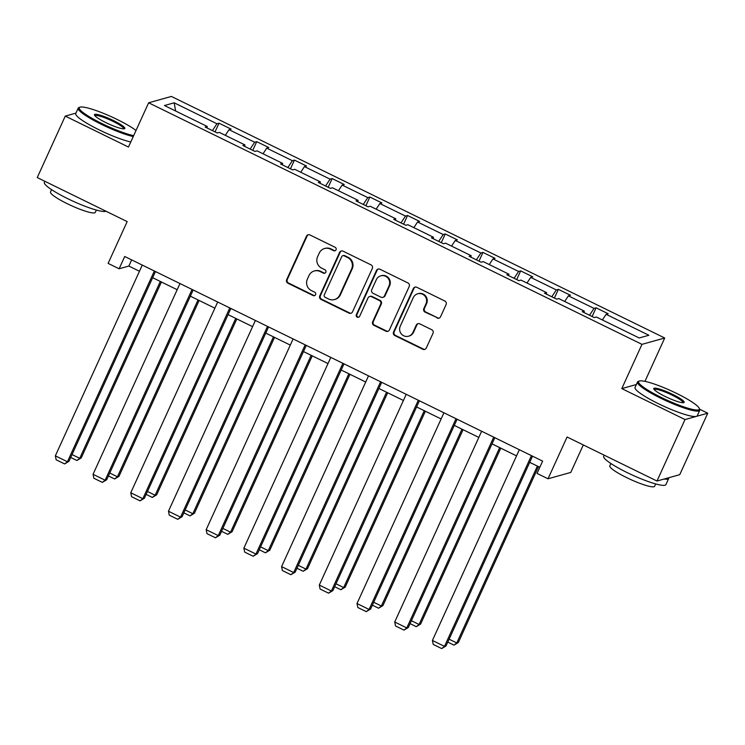 <?xml version="1.0" encoding="UTF-8"?>
<svg xmlns="http://www.w3.org/2000/svg" width="745" height="745" viewBox="0 0 745 745"><rect width="100%" height="100%" fill="white"/><g stroke="black" fill="none" stroke-linecap="round" stroke-linejoin="round"><path stroke-width="1.12" d="M336.042 249.808A1.881 1.825 -105.6 0 0 335.157 247.303L309.948 234.954A2.682 2.607 -105.6 0 0 306.474 236.212L286.676 279.654A2.682 2.607 -105.6 0 0 287.952 283.23L313.161 295.569A1.881 1.825 -105.6 0 0 315.591 294.694A1.881 1.825 -105.6 0 0 314.697 292.189L311.438 290.597A8.586 8.353 -105.6 0 1 307.359 279.151L309.007 275.529A8.586 8.353 -105.6 0 1 320.127 271.525L323.386 273.126A1.881 1.825 -105.6 0 0 325.816 272.251A1.881 1.825 -105.6 0 0 324.922 269.746L321.663 268.144A8.586 8.353 -105.6 0 1 317.594 256.708L319.242 253.086A8.586 8.353 -105.6 0 1 330.352 249.081L333.611 250.683A1.881 1.825 -105.6 0 0 336.042 249.808M75.943 113.11L65.262 116.099L37.25 177.571L127.162 221.591L108.118 263.395L119.116 268.777L128.857 266.058L139.464 271.255M636.379 384.532L621.796 388.601L685.009 419.556L707.75 413.205L679.738 474.667L656.988 481.028L567.075 436.998L548.022 478.793L570.772 472.442L583.307 444.942M685.009 419.556L656.988 481.028M437.073 318.013A2.682 2.607 -105.6 0 0 440.546 316.765L446.097 304.575A2.682 2.607 -105.6 0 0 444.821 300.999L416.828 287.291A2.682 2.607 -105.6 0 0 413.354 288.548L393.556 331.991A2.682 2.607 -105.6 0 0 394.831 335.567L422.825 349.275A2.682 2.607 -105.6 0 0 426.298 348.017L433.013 333.294A2.682 2.607 -105.6 0 0 431.737 329.718L419.752 323.851A2.682 2.607 -105.6 0 0 416.278 325.109L412.954 332.41A7.18 6.984 -105.6 0 1 401.294 333.881A7.18 6.984 -105.6 0 1 400.261 326.189L413.298 297.59A7.18 6.984 -105.6 0 1 424.957 296.119A7.18 6.984 -105.6 0 1 425.991 303.811L423.821 308.57A2.682 2.607 -105.6 0 0 425.088 312.146L437.688 317.845A2.682 2.607 -105.6 0 0 439.196 318.078M548.022 478.793L537.033 473.41L542.63 461.118L124.713 256.485L119.116 268.777M621.796 388.601L641.966 344.348L148.637 102.791L171.387 96.431L664.717 337.997L641.966 344.348M65.262 116.099L128.466 147.044L148.637 102.791M372.314 268.451A2.682 2.607 -105.6 0 0 371.038 264.875L343.045 251.167A2.682 2.607 -105.6 0 0 339.571 252.415L319.773 295.858A2.682 2.607 -105.6 0 0 321.048 299.434L349.042 313.142A2.682 2.607 -105.6 0 0 352.515 311.885L372.314 268.451M379.931 269.224L407.934 282.932A2.682 2.607 -105.6 0 1 409.201 286.508L389.402 329.951A2.682 2.607 -105.6 0 1 385.938 331.208L373.953 325.341A2.682 2.607 -105.6 0 1 372.677 321.765L380.714 304.146A2.682 2.607 -105.6 0 0 379.438 300.57L371.485 296.678A2.682 2.607 -105.6 0 0 368.021 297.935L359.658 316.271A1.881 1.825 -105.6 0 1 356.604 316.662A1.881 1.825 -105.6 0 1 356.334 314.651L376.467 270.482A2.682 2.607 -105.6 0 1 379.931 269.224M639.182 337.969L596.391 317.025L594.333 317.594L582.255 311.68L584.313 311.103L558.685 298.559L556.627 299.136L544.539 293.213L546.607 292.645L520.979 280.092L518.92 280.669L506.833 274.756L508.9 274.179L483.272 261.635L481.214 262.212L469.127 256.289L471.194 255.712L445.566 243.168L443.508 243.745L431.42 237.832L433.488 237.255L407.86 224.711L405.801 225.279L393.714 219.365L395.781 218.788L370.153 206.244L368.095 206.821L356.008 200.899L358.075 200.331L332.447 187.777L330.389 188.355L318.301 182.441L320.359 181.864L294.741 169.32L292.683 169.897L280.595 163.975L282.653 163.397L257.034 150.853L254.976 151.431L242.889 145.508L244.947 144.94L219.328 132.396L217.27 132.964L205.182 127.05L207.24 126.473L164.459 105.529L174.172 102.81L216.953 123.763L219.021 123.186L231.099 129.099L229.041 129.677L254.66 142.221L256.727 141.652L268.805 147.566L266.747 148.143L292.366 160.687L294.433 160.11L306.512 166.033L304.454 166.601L330.072 179.154L332.14 178.576L344.218 184.49L342.16 185.067L367.788 197.611L369.846 197.034L381.924 202.957L379.866 203.534L405.494 216.078L407.552 215.501L419.631 221.414L417.572 221.991L443.201 234.535L445.259 233.967L457.337 239.881L455.279 240.458L480.907 253.002L482.965 252.425L495.053 258.347L492.985 258.915L518.613 271.469L520.671 270.891L532.759 276.805L530.691 277.382L556.319 289.926L558.378 289.349L570.465 295.271L568.398 295.849L594.026 308.393L596.084 307.815L608.171 313.738L606.104 314.306L648.895 335.259L639.182 337.969M589.509 315.237L594.026 308.393M564.673 301.492L568.398 295.849M583.996 312.537L584.313 311.103M551.803 296.771L556.319 289.926M526.966 283.026L530.691 277.382M546.29 294.07L546.607 292.645M514.097 278.304L518.613 271.469M489.26 264.568L492.985 258.915M508.584 275.603L508.9 274.179M476.39 259.847L480.907 253.002M451.554 246.101L455.279 240.458M470.877 257.146L471.194 255.712M438.684 241.38L443.201 234.535M413.847 227.635L417.572 221.991M433.171 238.679L433.488 237.255M400.978 222.923L405.494 216.078M376.141 209.177L379.866 203.534M395.465 220.222L395.781 218.788M363.271 204.456L367.788 197.611M338.435 190.711L342.16 185.067M357.758 201.755L358.075 200.331M325.565 185.989L330.072 179.154M300.729 172.253L304.454 166.601M320.052 183.289L320.359 181.864M287.859 167.532L292.366 160.687M263.022 153.787L266.747 148.143M282.346 164.831L282.653 163.397M250.152 149.065L254.66 142.221M225.316 135.32L229.041 129.677M244.63 146.365L244.947 144.94M212.446 130.608L216.953 123.763M174.172 102.81L175.634 110.996M644.947 381.365L664.717 337.997M707.75 413.205L699.602 409.21M152.65 277.708L177.17 289.712M190.357 296.165L214.877 308.179M228.063 314.632L252.583 326.645M265.769 333.099L290.299 345.103M303.476 351.556L328.005 363.569M341.182 370.023L365.711 382.027M378.888 388.48L403.418 400.493M416.595 406.947L441.124 418.96M454.301 425.414L478.83 437.417M492.007 443.871L516.536 455.884M529.714 462.338L539.818 467.283M131.669 259.893L128.857 266.058M206.924 127.907L207.24 126.473M602.388 319.959L606.104 314.306M215.054 131.884L219.021 123.186M252.76 150.341L256.727 141.652M290.466 168.808L294.433 160.11M328.173 187.274L332.14 178.576M365.879 205.732L369.846 197.034M403.585 224.198L407.552 215.501M441.291 242.656L445.259 233.967M478.998 261.123L482.965 252.425M516.704 279.589L520.671 270.891M554.41 298.047L558.378 289.349M592.117 316.513L596.084 307.815M335.194 250.683A1.881 1.825 -105.6 0 1 334.226 250.506L330.966 248.914A8.586 8.353 -105.6 0 0 325.137 248.364L324.522 248.532M314.297 270.975L314.912 270.808A8.586 8.353 -105.6 0 1 320.741 271.357L324.001 272.949A1.881 1.825 -105.6 0 0 324.96 273.136M308.439 234.722A2.682 2.607 -105.6 0 0 307.089 236.035L287.291 279.477A2.682 2.607 -105.6 0 0 288.566 283.053L313.775 295.402A1.881 1.825 -105.6 0 0 314.735 295.579M341.536 250.925A2.682 2.607 -105.6 0 0 340.186 252.248L320.387 295.681A2.682 2.607 -105.6 0 0 321.663 299.257L349.656 312.965A2.682 2.607 -105.6 0 0 351.165 313.207M344.115 255.824A1.881 1.825 -105.6 0 0 341.685 256.699L324.308 294.824A1.881 1.825 -105.6 0 0 325.192 297.329L328.638 299.015A8.586 8.353 -105.6 0 0 339.748 295.011L351.621 268.945A8.586 8.353 -105.6 0 0 347.552 257.509L344.115 255.824L344.73 255.647A1.881 1.825 -105.6 0 0 343.454 255.526L342.84 255.703M334.468 299.565L335.082 299.397A8.586 8.353 -105.6 0 0 340.363 294.843L339.748 295.011M344.73 255.647L348.166 257.332A8.586 8.353 -105.6 0 1 352.236 268.777L340.363 294.843M369.669 296.51L370.284 296.333A2.682 2.607 -105.6 0 1 372.1 296.51L380.052 300.403A2.682 2.607 -105.6 0 1 381.328 303.969L373.292 321.589A2.682 2.607 -105.6 0 0 374.567 325.165L386.553 331.031A2.682 2.607 -105.6 0 0 388.061 331.274M378.423 268.992A2.682 2.607 -105.6 0 0 377.082 270.305L356.948 314.474A1.881 1.825 -105.6 0 0 358.801 317.156M389.039 285.866A7.18 6.984 -105.6 0 0 380.76 275.846A7.18 6.984 -105.6 0 0 376.346 279.645L371.755 289.721A2.682 2.607 -105.6 0 0 373.031 293.297L380.974 297.19A2.682 2.607 -105.6 0 0 384.448 295.942L389.039 285.866L389.654 285.689A7.18 6.984 -105.6 0 0 381.375 275.669L380.76 275.846M382.8 297.367L383.414 297.19A2.682 2.607 -105.6 0 0 385.063 295.765L384.448 295.942M389.654 285.689L385.063 295.765M417.712 293.781L418.327 293.614A7.18 6.984 -105.6 0 1 426.606 303.634L424.436 308.402A2.682 2.607 -105.6 0 0 425.702 311.978L437.688 317.845M408.539 336.219L409.154 336.042A7.18 6.984 -105.6 0 0 413.568 332.233L412.954 332.41M418.243 323.619A2.682 2.607 -105.6 0 0 416.893 324.932L413.568 332.233M415.319 287.058A2.682 2.607 -105.6 0 0 413.969 288.371L394.17 331.814A2.682 2.607 -105.6 0 0 395.446 335.39L423.439 349.098A2.682 2.607 -105.6 0 0 424.948 349.34M160.324 281.461L79.724 458.324L81.261 457.886L161.423 282.001M72.051 454.562L79.724 458.324L76.921 460.503L70.728 457.467M81.261 457.886L76.921 460.503M154.364 271.003L67.432 461.751L68.968 461.323L155.463 271.534M142.276 265.08L55.344 455.838L67.432 461.751L64.629 463.93L56.164 459.795L55.344 455.838M68.968 461.323L64.629 463.93M136.028 130.468A33.357 5.094 24.5 0 0 117.151 119.47A33.357 5.094 24.5 0 0 79.985 107.187A33.357 5.094 24.5 0 0 102.149 123.661A33.357 5.094 24.5 0 0 133.672 135.637M133.243 136.577A34.177 5.224 -155.5 0 1 101.627 124.452A34.177 5.224 -155.5 0 1 78.216 108.137A34.177 5.224 -155.5 0 1 78.923 107.569L79.985 107.187M113.398 120.522A16.679 2.552 -155.5 0 1 124.48 128.764A16.679 2.552 -155.5 0 1 105.902 122.618A16.679 2.552 -155.5 0 1 94.494 115.093A16.679 2.552 -155.5 0 1 113.398 120.522M123.754 128.866A15.859 2.421 24.5 0 0 112.877 121.314A15.859 2.421 24.5 0 0 94.894 115.708M106.014 211.235A34.177 5.224 -155.5 0 1 67.795 198.71A34.177 5.224 -155.5 0 1 44.374 182.385L44.868 181.296M96.366 210.062L95.285 212.418A24.604 3.762 -155.5 0 1 67.367 203.758A24.604 3.762 -155.5 0 1 50.502 192.014L51.582 189.658M130.775 141.988A34.177 5.224 -155.5 0 1 99.169 129.863A34.177 5.224 -155.5 0 1 75.748 113.538L78.216 108.137M676.469 393.341A33.357 5.094 24.5 0 0 639.303 381.049A33.357 5.094 24.5 0 0 661.467 397.532A33.357 5.094 24.5 0 0 699.285 408.39A33.357 5.094 24.5 0 0 676.469 393.341M699.285 408.39L699.685 409.443A34.177 5.224 -155.5 0 1 699.732 410.346A34.177 5.224 -155.5 0 1 660.945 398.324A34.177 5.224 -155.5 0 1 637.524 381.999A34.177 5.224 -155.5 0 1 638.241 381.44L639.303 381.049M672.716 394.394A16.679 2.552 -155.5 0 1 683.798 402.626A16.679 2.552 -155.5 0 1 665.211 396.489A16.679 2.552 -155.5 0 1 653.803 388.965A16.679 2.552 -155.5 0 1 672.716 394.394M683.072 402.728A15.859 2.421 24.5 0 0 672.195 395.176A15.859 2.421 24.5 0 0 654.203 389.579M668.712 477.75A34.177 5.224 -155.5 0 1 668.693 478.458L665.89 484.604A34.177 5.224 -155.5 0 1 627.104 472.572A34.177 5.224 -155.5 0 1 603.692 456.257L604.186 455.167M655.675 483.933L654.604 486.289A24.604 3.762 -155.5 0 1 626.675 477.629A24.604 3.762 -155.5 0 1 609.82 465.876L610.891 463.52M699.732 410.346L697.264 415.757A34.177 5.224 -155.5 0 1 658.478 403.734A34.177 5.224 -155.5 0 1 635.066 387.409L637.524 381.999M668.693 478.458A34.177 5.224 -155.5 0 1 664.102 479.035M198.03 299.928L117.431 476.781L118.967 476.353L199.129 300.468M109.757 473.028L117.431 476.781L114.628 478.961L108.435 475.934M118.967 476.353L114.628 478.961M235.737 318.394L155.137 495.248L156.674 494.82L236.835 318.925M147.463 491.486L155.137 495.248L152.334 497.427L146.141 494.391M156.674 494.82L152.334 497.427M192.07 289.46L105.138 480.218L106.675 479.789L193.169 290.001M179.983 283.547L93.05 474.295L105.138 480.218L102.335 482.397L93.87 478.253L93.05 474.295M106.675 479.789L102.335 482.397M229.777 307.927L142.844 498.684L144.381 498.247L230.875 308.467M217.689 302.014L130.757 492.762L142.844 498.684L140.041 500.864L131.576 496.719L130.757 492.762M144.381 498.247L140.041 500.864M273.443 336.852L192.843 513.705L194.389 513.277L274.542 337.392M185.17 509.953L192.843 513.705L190.04 515.885L183.847 512.858M194.389 513.277L190.04 515.885M267.483 326.394L180.551 517.142L182.087 516.713L268.582 326.925M255.395 320.471L168.463 511.228L180.551 517.142L177.748 519.321L169.283 515.177L168.463 511.228M182.087 516.713L177.748 519.321M311.149 355.318L230.559 532.172L232.095 531.744L312.248 355.859M222.876 528.41L230.559 532.172L227.746 534.351L221.554 531.315M232.095 531.744L227.746 534.351M305.189 344.851L218.257 535.608L219.794 535.18L306.288 345.391M293.102 338.938L206.169 529.686L218.257 535.608L215.454 537.788L206.989 533.644L206.169 529.686M219.794 535.18L215.454 537.788M348.856 373.776L268.265 550.639L269.802 550.201L349.954 374.316M260.582 546.877L268.265 550.639L265.453 552.818L259.26 549.782M269.802 550.201L265.453 552.818M342.896 363.318L255.963 554.066L257.5 553.637L343.994 363.858M330.808 357.395L243.876 548.152L255.963 554.066L253.16 556.245L244.695 552.11L243.876 548.152M257.5 553.637L253.16 556.245M386.562 392.243L305.971 569.096L307.508 568.668L387.661 392.783M298.289 565.343L305.971 569.096L303.159 571.275L296.966 568.249M307.508 568.668L303.159 571.275M380.602 381.775L293.67 572.533L295.206 572.104L381.701 382.315M368.514 375.862L281.591 566.619L293.67 572.533L290.867 574.712L282.402 570.568L281.591 566.619M295.206 572.104L290.867 574.712M424.268 410.709L343.678 587.563L345.214 587.135L425.367 411.24M335.995 583.801L343.678 587.563L340.865 589.742L334.673 586.706M345.214 587.135L340.865 589.742M418.308 400.242L331.376 590.999L332.913 590.571L419.407 400.782M406.221 394.329L319.298 585.076L331.376 590.999L328.573 593.178L320.108 589.034L319.298 585.076M332.913 590.571L328.573 593.178M461.974 429.167L381.384 606.02L382.921 605.592L463.073 429.707M373.701 602.267L381.384 606.02L378.572 608.209L372.379 605.173M382.921 605.592L378.572 608.209M456.014 418.709L369.082 609.457L370.619 609.028L457.113 419.239M443.927 412.786L357.004 603.543L369.082 609.457L366.279 611.636L357.814 607.501L357.004 603.543M370.619 609.028L366.279 611.636M499.681 447.633L419.09 624.487L420.627 624.059L500.78 448.173M411.408 620.725L419.09 624.487L416.278 626.666L410.085 623.639M420.627 624.059L416.278 626.666M493.721 437.166L406.789 627.923L408.325 627.495L494.82 437.706M481.633 431.253L394.71 622L406.789 627.923L403.986 630.102L395.521 625.958L394.71 622M408.325 627.495L403.986 630.102M537.387 466.1L456.797 642.954L458.333 642.525L538.486 466.631M449.114 639.191L456.797 642.954L453.984 645.133L447.792 642.097M458.333 642.525L453.984 645.133M531.427 455.633L444.495 646.381L446.031 645.952L532.526 456.173M519.349 449.71L432.417 640.467L444.495 646.381L441.692 648.569L433.227 644.425L432.417 640.467M446.031 645.952L441.692 648.569M330.966 248.914L330.352 249.081M324.001 272.949L323.386 273.126M320.741 271.357L320.127 271.525M313.775 295.402L313.161 295.569M288.566 283.053L287.952 283.23M287.291 279.477L286.676 279.654M307.089 236.035L306.474 236.212M334.226 250.506L333.611 250.683M349.656 312.965L349.042 313.142M321.663 299.257L321.048 299.434M320.387 295.681L319.773 295.858M340.186 252.248L339.571 252.415M352.236 268.777L351.621 268.945M348.166 257.332L347.552 257.509M386.553 331.031L385.938 331.208M374.567 325.165L373.953 325.341M373.292 321.589L372.677 321.765M381.328 303.969L380.714 304.146M380.052 300.403L379.438 300.57M372.1 296.51L371.485 296.678M356.948 314.474L356.334 314.651M377.082 270.305L376.467 270.482M425.702 311.978L425.088 312.146M424.436 308.402L423.821 308.57M426.606 303.634L425.991 303.811M416.893 324.932L416.278 325.109M423.439 349.098L422.825 349.275M395.446 335.39L394.831 335.567M394.17 331.814L393.556 331.991M413.969 288.371L413.354 288.548"/></g></svg>
